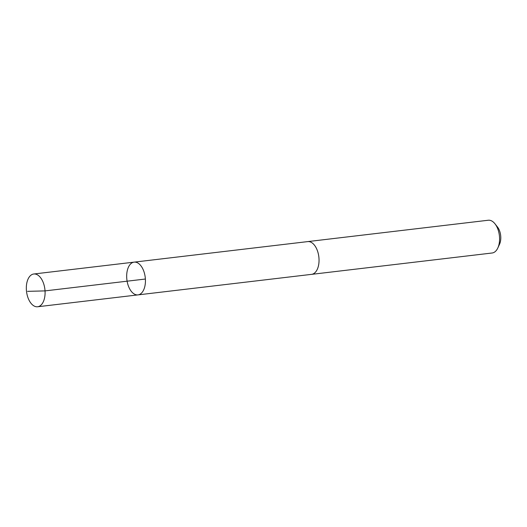 <?xml version="1.0" encoding="UTF-8"?>
<svg xmlns="http://www.w3.org/2000/svg" width="527" height="527" viewBox="0 0 527 527"><rect width="100%" height="100%" fill="white"/><g stroke="black" fill="none" stroke-linecap="round" stroke-linejoin="round"><path stroke-width="0.79" d="M307.465 241.629A16.495 9.249 83.3 0 1 307.728 241.597A16.489 9.242 83.3 0 1 310.093 241.853A16.489 9.242 83.3 0 1 319.013 258.968A16.489 9.242 83.3 0 1 311.602 274.35L137.995 294.889A16.489 9.242 -96.7 0 0 145.241 277.426A16.489 9.242 -96.7 0 0 134.121 262.136A16.489 9.242 -96.7 0 0 126.704 277.518A16.489 9.242 -96.7 0 0 135.63 294.639A16.489 9.242 -96.7 0 0 137.995 294.889A16.489 9.242 -96.7 0 0 145.241 277.426A16.489 9.242 -96.7 0 0 134.121 262.136L33.768 274A16.495 9.249 83.3 0 1 36.132 274.257A16.495 9.249 83.3 0 1 45.059 291.378A16.495 9.249 83.3 0 1 37.641 306.76A16.495 9.249 83.3 0 1 35.276 306.51A16.495 9.249 83.3 0 1 26.35 289.389A16.495 9.249 83.3 0 1 33.768 274M134.121 262.136L307.728 241.603A16.495 9.249 83.3 0 1 310.093 241.847A16.495 9.249 83.3 0 1 319.019 258.968A16.495 9.249 83.3 0 1 311.602 274.356A16.495 9.249 83.3 0 1 311.338 274.376M307.728 241.597L488.265 220.24A16.495 9.249 83.3 0 1 490.63 220.49A16.495 9.249 83.3 0 1 494.991 223.83A16.495 9.249 83.3 0 1 497.844 247.934A16.495 9.249 83.3 0 1 492.139 253L311.602 274.356M494.991 223.83L497.528 227.058A11.732 6.574 83.3 0 1 499.556 244.205L497.844 247.934M27.556 291.345L45.032 290.897L145.386 279.027M137.995 294.889L37.641 306.76"/></g></svg>
